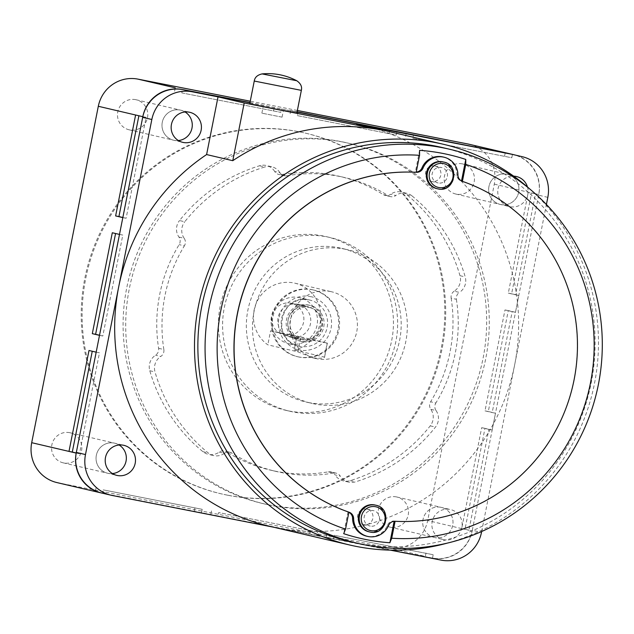<?xml version="1.0" encoding="UTF-8"?>
<svg xmlns="http://www.w3.org/2000/svg" width="634" height="634" viewBox="0 0 634 634"><rect width="100%" height="100%" fill="white"/><g stroke="black" fill="none" stroke-linecap="round" stroke-linejoin="round"><path stroke-width="0.48" stroke-dasharray="3.17 2.38" d="M500.805 204.552A15.43 15.137 -76.8 0 1 489.004 186.23A15.43 15.137 -76.8 0 1 507.319 174.382A15.43 15.137 -76.8 0 1 518.596 192.593A15.43 15.137 -76.8 0 1 500.289 204.433A15.43 15.137 -76.8 0 1 489.004 186.23A15.43 15.137 -76.8 0 1 507.319 174.382A15.43 15.137 -76.8 0 1 518.596 192.593A15.43 15.137 -76.8 0 1 500.805 204.552M462.305 163.865A15.43 15.137 103.2 0 0 444.513 175.824A15.43 15.137 103.2 0 0 456.314 194.147A15.43 15.137 103.2 0 0 474.105 182.188A15.43 15.137 103.2 0 0 462.305 163.865M174.128 140.328A15.43 15.137 -76.8 0 1 162.336 122.005A15.43 15.137 -76.8 0 1 185.049 111.98A15.43 15.137 103.2 0 0 162.336 122.005A15.43 15.137 103.2 0 0 178.368 140.542A15.43 15.137 -76.8 0 1 174.128 140.328M135.628 99.649A15.43 15.137 103.2 0 0 117.837 111.6A15.43 15.137 103.2 0 0 129.637 129.922A15.43 15.137 103.2 0 0 147.429 117.972A15.43 15.137 103.2 0 0 135.628 99.649M108.192 473.352A15.43 15.137 -76.8 0 1 96.392 455.038A15.43 15.137 -76.8 0 1 119.105 445.005A15.43 15.137 103.2 0 0 96.392 455.038A15.43 15.137 103.2 0 0 112.424 473.574A15.43 15.137 -76.8 0 1 108.192 473.352M69.692 432.673A15.43 15.137 103.2 0 0 51.901 444.632A15.43 15.137 103.2 0 0 63.693 462.955A15.43 15.137 103.2 0 0 81.485 450.996A15.43 15.137 103.2 0 0 69.692 432.673M434.869 537.577A15.43 15.137 -76.8 0 1 423.068 519.254A15.43 15.137 -76.8 0 1 441.375 507.406A15.43 15.137 -76.8 0 1 452.66 525.618A15.43 15.137 -76.8 0 1 434.869 537.577A15.43 15.137 103.2 0 0 452.66 525.618A15.43 15.137 103.2 0 0 440.86 507.295A15.43 15.137 103.2 0 0 423.068 519.254A15.43 15.137 103.2 0 0 434.869 537.577M396.361 496.897A15.43 15.137 103.2 0 0 378.569 508.848A15.43 15.137 103.2 0 0 390.37 527.171A15.43 15.137 103.2 0 0 408.161 515.212A15.43 15.137 103.2 0 0 396.361 496.897M227.027 495.067A185.191 181.601 -76.8 0 1 220.83 493.735A185.191 181.601 -76.8 0 1 85.463 275.211A185.191 181.601 -76.8 0 1 298.971 131.745A185.191 181.601 -76.8 0 1 305.168 133.085A185.191 181.601 -76.8 0 1 440.543 351.608A185.191 181.601 -76.8 0 1 227.027 495.067M227.947 495.281A185.191 181.601 -76.8 0 1 221.749 493.949A185.191 181.601 -76.8 0 1 86.375 275.425A185.191 181.601 -76.8 0 1 299.882 131.959A185.191 181.601 -76.8 0 1 306.079 133.298A185.191 181.601 -76.8 0 1 441.454 351.822A185.191 181.601 -76.8 0 1 227.947 495.281M308.441 402.535A78.878 77.348 103.2 0 0 399.38 341.425A78.878 77.348 103.2 0 0 341.726 248.354A78.878 77.348 103.2 0 0 339.087 247.783A78.878 77.348 103.2 0 0 248.148 308.893A78.878 77.348 103.2 0 0 305.802 401.964A78.878 77.348 103.2 0 0 308.441 402.535M345.237 249.225A78.878 77.348 -76.8 0 1 347.876 249.788A78.878 77.348 -76.8 0 1 405.53 342.867A78.878 77.348 -76.8 0 1 314.591 403.969A78.878 77.348 -76.8 0 1 311.952 403.406A78.878 77.348 -76.8 0 1 254.297 310.327A78.878 77.348 -76.8 0 1 345.237 249.225M294.216 350.016A34.291 33.634 103.2 0 0 320.78 316.667A34.291 33.634 103.2 0 0 294.929 283.2A34.291 33.634 103.2 0 0 293.78 282.946A34.291 33.634 103.2 0 0 256.176 303.369A34.291 33.634 103.2 0 0 267.817 344.825L297.917 351.87L313.18 357.885C321.224 358.519 324.941 358.25 324.315 357.053L294.216 350.016L296.989 336.004L327.35 343.113L300.69 337.859L270.591 330.813L267.817 344.825M330.425 291.521A34.291 33.634 -76.8 0 1 331.574 291.767A34.291 33.634 -76.8 0 1 356.641 332.232A34.291 33.634 -76.8 0 1 317.103 358.796A34.291 33.634 -76.8 0 1 315.954 358.551A34.291 33.634 -76.8 0 1 290.887 318.086A34.291 33.634 -76.8 0 1 330.425 291.521M327.35 343.113L324.553 357.235L327.089 343.042M249.947 102.795L297.053 112.059L281.464 108.993L280.799 112.361L181.799 92.897L182.465 89.537M142.808 116.688L146.105 117.338L126.126 218.254L122.822 217.613M119.493 234.429L122.79 235.079L102.811 336.004L99.506 335.354M96.178 352.171L99.475 352.821L79.496 453.746L76.199 453.096M201.533 512.684L102.534 493.22L103.199 489.86L202.198 509.316L201.533 512.684L218.033 515.925L218.698 512.565L317.697 532.021L317.024 535.389L333.524 538.631L334.189 535.27L433.188 554.726L432.523 558.094A34.291 33.634 103.2 0 0 472.187 530.943L468.883 530.293L488.869 429.369L492.166 430.018L495.495 413.202L492.198 412.552L512.185 311.627L515.482 312.277L518.81 295.452L515.513 294.81L535.492 193.885L538.797 194.535A34.291 33.634 103.2 0 0 514.816 154.958M512.454 154.411L511.789 157.771L412.797 138.307L413.463 134.947M396.963 131.698L396.298 135.066L297.298 115.602L297.964 112.242M181.799 92.897L280.799 112.361M297.061 112.028L290.768 110.554L297.108 111.798M297.37 110.467L250.264 101.202M249.994 102.542L281.464 108.993M297.298 115.602L396.298 135.066M412.797 138.307L511.789 157.771M538.797 194.535L531.601 192.847L511.614 293.772L518.81 295.452M56.894 482.569A34.291 33.634 103.2 0 0 58.035 482.815L388.032 547.689A34.291 33.634 103.2 0 0 427.688 520.538L494.298 184.129A34.291 33.634 103.2 0 0 469.112 144.251M535.492 193.885L528.296 192.197L508.317 293.122L515.513 294.81M515.482 312.277L508.286 310.589L488.299 411.514L495.495 413.202M492.166 430.018L484.97 428.338L464.984 529.255L472.187 530.943M512.185 311.627L504.981 309.947L485.002 410.864L492.198 412.552M488.869 429.369L481.674 427.688L461.687 528.605L468.883 530.293M432.523 558.094L333.524 538.631M433.188 554.726L334.189 535.27M317.024 535.389L218.033 515.925M317.697 532.021L218.698 512.565M202.198 509.316L103.199 489.86M92.255 351.252L99.475 352.821M79.496 453.746L76.223 452.977M115.57 233.51L122.79 235.079M102.811 336.004L99.53 335.235M138.886 115.768L146.105 117.338M126.126 218.254L122.845 217.494M273.603 110.673L274.268 107.312M174.604 91.217L175.269 87.849M290.768 110.554L290.103 113.922M389.094 133.378L389.712 130.271M406.259 133.259L405.594 136.627M504.593 156.083L505.211 152.976M494.298 184.129L528.296 192.197M508.317 293.122L511.614 293.772M508.286 310.589L504.981 309.947M485.002 410.864L488.299 411.514M484.97 428.338L481.674 427.688M461.687 528.605L427.688 520.538M388.032 547.689L425.327 556.414L425.993 553.046M326.993 533.582L326.328 536.95M309.828 533.709L310.494 530.341M211.502 510.877L210.829 514.245M194.337 511.004L195.003 507.636M96.003 488.172L95.338 491.54L58.035 482.815M92.279 351.141L88.982 350.491M115.594 233.391L112.297 232.749M138.909 115.65L135.605 115M270.591 330.813L296.989 336.004M262.167 73.893L296.435 80.661M530.095 189.281A205.765 201.778 -76.8 0 1 594.478 383.546A205.765 201.778 -76.8 0 1 447.358 543.1M269.807 526.315A205.765 201.778 103.2 0 0 276.693 527.797A205.765 201.778 103.2 0 0 514.649 364.875L546.413 204.481M444.022 539.716A15.43 15.137 -76.8 0 1 432.229 521.394A15.43 15.137 -76.8 0 1 450.536 509.554A15.43 15.137 -76.8 0 1 461.821 527.765A15.43 15.137 -76.8 0 1 444.022 539.716M442.556 147.595A202.341 198.418 -76.8 0 1 591.181 382.896A202.341 198.418 -76.8 0 1 350.412 541.65M296.847 113.098L249.748 103.778M527.472 186.99A15.43 15.137 -76.8 0 1 509.451 206.581A15.43 15.137 -76.8 0 1 513.651 176.141M343.462 142.151A185.191 181.601 -76.8 0 1 349.659 143.49A185.191 181.601 -76.8 0 1 485.034 362.006A185.191 181.601 -76.8 0 1 271.526 505.472A185.191 181.601 -76.8 0 1 265.329 504.141A185.191 181.601 -76.8 0 1 129.954 285.617A185.191 181.601 -76.8 0 1 343.462 142.151M268.911 504.862A185.191 181.601 103.2 0 0 482.419 361.396A185.191 181.601 103.2 0 0 347.044 142.872A185.191 181.601 103.2 0 0 340.846 141.54A185.191 181.601 103.2 0 0 127.339 285.007A185.191 181.601 103.2 0 0 262.714 503.531A185.191 181.601 103.2 0 0 268.911 504.862M395.133 521.275L394.086 521.029A6.855 6.728 103.2 0 0 387.477 525.237A18.521 18.164 -76.8 0 1 366.539 536.15M281.48 174.564L286.711 175.784A6.855 6.728 -76.8 0 1 279.951 172.725L274.712 171.497A6.855 6.728 103.2 0 0 281.48 174.564A150.9 147.968 -76.8 0 1 334.189 175.182A150.9 147.968 -76.8 0 1 339.238 176.268A150.9 147.968 -76.8 0 1 383.182 194.551A6.855 6.728 103.2 0 0 390.607 194.281L395.846 195.502A6.855 6.728 -76.8 0 1 388.42 195.779L383.182 194.551M286.711 175.784A150.9 147.968 -76.8 0 1 339.42 176.403A150.9 147.968 -76.8 0 1 344.468 177.488A150.9 147.968 -76.8 0 1 388.42 195.779M274.712 171.497A13.718 13.449 103.2 0 0 259.528 165.767A164.618 161.424 -76.8 0 0 179.517 220.545L184.748 221.773A164.618 161.424 -76.8 0 1 264.766 166.988L259.528 165.767M279.951 172.725A13.718 13.449 103.2 0 0 264.766 166.988M219.15 452.121L224.381 453.342A6.855 6.728 -76.8 0 1 231.806 453.072L226.576 451.852A6.855 6.728 103.2 0 0 219.15 452.121A13.718 13.449 -76.8 0 1 202.92 451.677A164.618 161.424 -76.8 0 1 149.782 370.724A13.718 13.449 -76.8 0 1 155.544 355.222A6.855 6.728 103.2 0 0 158.611 348.304A150.9 147.968 -76.8 0 1 179.145 244.621A6.855 6.728 103.2 0 0 178.939 237.068A13.718 13.449 -76.8 0 1 179.517 220.545M328.277 471.847L333.516 473.067A6.855 6.728 -76.8 0 1 340.276 476.126L335.045 474.906A6.855 6.728 103.2 0 0 328.277 471.847A150.9 147.968 -76.8 0 1 270.52 470.135A150.9 147.968 -76.8 0 1 226.576 451.852M454.213 291.18A6.855 6.728 103.2 0 0 451.146 298.099L456.377 299.319A6.855 6.728 -76.8 0 1 459.444 292.409L454.213 291.18A13.718 13.449 -76.8 0 0 459.975 275.679A164.618 161.424 -76.8 0 0 406.838 194.725A13.718 13.449 103.2 0 0 390.607 194.281M406.838 194.725L412.076 195.946A13.718 13.449 103.2 0 0 395.846 195.502M368.679 531.72A13.718 13.449 103.2 0 0 384.957 521.196A13.718 13.449 103.2 0 0 374.932 505.005M436.628 188.583A13.718 13.449 103.2 0 0 452.898 178.059A13.718 13.449 103.2 0 0 442.873 161.868M288.605 410.911A89.164 87.437 103.2 0 0 391.408 341.837A89.164 87.437 103.2 0 0 326.225 236.625A89.164 87.437 103.2 0 0 323.245 235.983A89.164 87.437 103.2 0 0 220.442 305.057A89.164 87.437 103.2 0 0 285.625 410.269A89.164 87.437 103.2 0 0 288.605 410.911M327.429 236.957A89.164 87.437 -76.8 0 1 330.417 237.599A89.164 87.437 -76.8 0 1 395.592 342.82A89.164 87.437 -76.8 0 1 292.797 411.894A89.164 87.437 -76.8 0 1 289.809 411.252A89.164 87.437 -76.8 0 1 224.634 306.032A89.164 87.437 -76.8 0 1 327.429 236.957M298.345 356.871A34.291 33.634 103.2 0 0 337.89 330.306A34.291 33.634 103.2 0 0 312.816 289.841A34.291 33.634 103.2 0 0 311.666 289.587A34.291 33.634 103.2 0 0 272.129 316.16A34.291 33.634 103.2 0 0 297.203 356.625A34.291 33.634 103.2 0 0 298.345 356.871M312.586 289.809A34.291 33.634 -76.8 0 1 313.735 290.055A34.291 33.634 -76.8 0 1 338.802 330.52A34.291 33.634 -76.8 0 1 299.264 357.085A34.291 33.634 -76.8 0 1 298.115 356.839A34.291 33.634 -76.8 0 1 273.048 316.374A34.291 33.634 -76.8 0 1 312.586 289.809M289.683 343.937A23.664 23.204 103.2 0 0 316.96 325.607A23.664 23.204 103.2 0 0 299.668 297.679A23.664 23.204 103.2 0 0 298.876 297.512A23.664 23.204 103.2 0 0 271.59 315.843A23.664 23.204 103.2 0 0 288.89 343.763A23.664 23.204 103.2 0 0 289.683 343.937M301.087 339.562A16.801 16.476 -76.8 0 1 288.248 319.615A16.801 16.476 -76.8 0 1 308.179 306.713A16.801 16.476 -76.8 0 1 320.463 326.542A16.801 16.476 -76.8 0 1 301.087 339.562M291.014 337.209A16.801 16.476 -76.8 0 1 278.168 317.254A16.801 16.476 -76.8 0 1 298.107 304.36A16.801 16.476 -76.8 0 1 310.391 324.188A16.801 16.476 -76.8 0 1 291.014 337.209M302.331 341.615A18.521 18.164 -76.8 0 1 288.169 319.623A18.521 18.164 -76.8 0 1 310.145 305.414A18.521 18.164 -76.8 0 1 323.681 327.263A18.521 18.164 -76.8 0 1 302.331 341.615M300.754 341.243A18.521 18.164 -76.8 0 1 286.6 319.259A18.521 18.164 -76.8 0 1 308.568 305.049A18.521 18.164 -76.8 0 1 322.112 326.898A18.521 18.164 -76.8 0 1 300.754 341.243M284.698 335.235A16.326 16.008 103.2 0 0 303.512 322.587A16.326 16.008 103.2 0 0 291.038 303.211A16.326 16.008 103.2 0 0 272.216 315.859A16.326 16.008 103.2 0 0 284.698 335.235M309.099 307.435A16.326 16.008 -76.8 0 1 321.573 326.811A16.326 16.008 -76.8 0 1 302.204 339.341A16.326 16.008 -76.8 0 1 290.277 320.083A16.326 16.008 -76.8 0 1 309.099 307.435M451.146 298.099A150.9 147.968 -76.8 0 1 430.613 401.782A6.855 6.728 103.2 0 0 430.819 409.334A13.718 13.449 -76.8 0 1 430.24 425.858A164.618 161.424 -76.8 0 1 350.23 480.635A13.718 13.449 -76.8 0 1 335.045 474.906M430.819 409.334L436.049 410.555A6.855 6.728 -76.8 0 1 435.851 403.002L430.613 401.782M158.611 348.304L163.849 349.532A6.855 6.728 -76.8 0 1 160.782 356.443L155.544 355.222M178.939 237.068L184.177 238.297A6.855 6.728 -76.8 0 1 184.375 245.849L179.145 244.621M412.076 195.946A164.618 161.424 -76.8 0 1 465.213 276.907A13.718 13.449 -76.8 0 1 459.444 292.409M456.377 299.319A150.9 147.968 -76.8 0 1 435.851 403.002M436.049 410.555A13.718 13.449 -76.8 0 1 435.471 427.078A164.618 161.424 -76.8 0 1 355.46 481.864A13.718 13.449 -76.8 0 1 340.276 476.126M333.516 473.067A150.9 147.968 -76.8 0 1 275.758 471.355A150.9 147.968 -76.8 0 1 231.806 453.072M224.381 453.342A13.718 13.449 -76.8 0 1 208.15 452.906A164.618 161.424 -76.8 0 1 155.013 371.944A13.718 13.449 -76.8 0 1 160.782 356.443M163.849 349.532A150.9 147.968 -76.8 0 1 184.375 245.849M184.177 238.297A13.718 13.449 -76.8 0 1 184.748 221.773M419.581 150.353L415.373 172.068A6.855 6.728 103.2 0 0 416.237 172.06M442.92 156.947A18.521 18.164 -76.8 0 1 456.884 174.722A6.855 6.728 103.2 0 0 461.394 181.118L461.52 180.959M348.898 512.169L347.979 511.955A174.905 171.513 103.2 0 0 348.066 511.987L348.898 512.177M415.278 172.068L416.197 172.282M461.481 181.15L462.392 181.364A174.905 171.513 -76.8 0 1 573.944 379.853A174.905 171.513 -76.8 0 1 395.093 521.251L394.182 521.037A174.905 171.513 103.2 0 1 394.086 521.029M348.866 512.32A6.855 6.728 103.2 0 0 348.066 511.987M347.979 511.955L343.683 533.669M547.824 197.348L538.662 195.209A34.981 34.299 103.2 0 0 512.969 154.53M538.662 195.209L472.314 530.27L481.475 532.409M441.026 560.107L431.865 557.968A34.981 34.299 103.2 0 0 472.314 530.27M431.865 557.968L112.353 495.495M102.026 493.101A34.981 34.299 103.2 0 0 103.191 493.355M481.658 531.522L514.649 364.875A205.765 201.778 103.2 0 0 363.512 125.595M273.23 527.123L390.314 550.138M370.272 526.101A7.885 7.735 -76.8 0 1 364.241 516.734A7.885 7.735 -76.8 0 1 373.6 510.679A7.885 7.735 -76.8 0 1 379.37 519.991A7.885 7.735 -76.8 0 1 370.272 526.101M366.793 509.094A7.885 7.735 103.2 0 0 357.703 515.204A7.885 7.735 103.2 0 0 363.734 524.572A7.885 7.735 103.2 0 0 372.824 518.461A7.885 7.735 103.2 0 0 366.793 509.094M438.213 182.964A7.885 7.735 -76.8 0 1 432.19 173.597A7.885 7.735 -76.8 0 1 441.541 167.55A7.885 7.735 -76.8 0 1 447.311 176.854A7.885 7.735 -76.8 0 1 438.213 182.964M434.734 165.957A7.885 7.735 103.2 0 0 425.644 172.068A7.885 7.735 103.2 0 0 431.675 181.435A7.885 7.735 103.2 0 0 440.765 175.325A7.885 7.735 103.2 0 0 434.734 165.957M283.2 110.387L263.205 106.441L283.2 110.387M281.868 117.116L261.874 113.169L281.868 117.116M300.69 337.859L297.917 351.87M254.25 81.041L301.348 90.369M310.272 296.657C318.109 297.084 334.617 308.615 331.075 328.357C326.827 347.955 307.157 352.377 299.747 349.809C291.909 349.374 275.402 337.851 278.936 318.109C283.192 298.503 302.854 294.089 310.272 296.657M288.89 343.763L298.963 346.124C270.068 341.005 280.521 292.646 308.956 299.866A23.664 23.204 -76.8 0 1 309.741 300.041A23.664 23.204 -76.8 0 1 327.041 327.96A23.664 23.204 -76.8 0 1 299.755 346.291A23.664 23.204 -76.8 0 1 298.963 346.124A23.664 23.204 -76.8 0 1 281.67 318.197A23.664 23.204 -76.8 0 1 308.948 299.866L299.668 297.679M375.772 505.203A13.718 13.449 -76.8 0 1 385.805 521.394A13.718 13.449 -76.8 0 1 369.987 532.013M443.713 162.066A13.718 13.449 -76.8 0 1 453.746 178.257A13.718 13.449 -76.8 0 1 437.928 188.884M459.975 275.679L465.213 276.907M430.24 425.858L435.471 427.078M350.23 480.635L355.46 481.864M202.92 451.677L208.15 452.906M149.782 370.724L155.013 371.944M416.197 172.266L415.373 172.068M457.93 174.968L456.884 174.722M461.394 181.118L462.44 181.364M387.477 525.237L388.523 525.483M455.791 194.036L509.451 206.581M129.122 129.811L182.774 142.357M63.178 462.836L116.83 475.389M389.855 527.06L443.507 539.605M221.749 493.949L220.83 493.735M341.726 248.354L347.876 249.788M294.929 283.2L331.574 291.767M462.82 163.976L516.48 176.521M136.144 99.76L189.804 112.305M70.208 432.784L123.86 445.33M396.884 497.008L450.536 509.554M306.079 133.298L305.168 133.085M305.802 401.964L311.952 403.406M312.015 357.631L315.954 358.551M349.659 143.49L347.044 142.872M344.468 177.488L339.238 176.268M271.669 166.75L266.431 165.529M406.703 193.299L401.465 192.07M326.225 236.625L330.417 237.599M312.816 289.841L313.735 290.055M290.451 337.082L300.532 339.444M300.136 341.108L301.705 341.48M291.585 303.329L309.646 307.553M284.151 335.117L302.204 339.341M308.568 305.049L310.145 305.414M298.107 304.36L308.179 306.713M297.203 356.625L298.115 356.839M285.625 410.269L289.809 411.252M336.139 473.146L330.9 471.918M229.809 452.24L224.579 451.02M284.087 175.705L278.849 174.485M390.417 196.611L385.179 195.383M348.557 482.102L343.327 480.873M275.758 471.355L270.52 470.135M213.523 455.553L208.293 454.332M265.329 504.141L262.714 503.531M363.464 524.516L370.01 526.046M367.062 509.15L373.6 510.679M431.413 181.379L437.951 182.909M435.003 166.013L441.541 167.55M261.874 113.169L263.205 106.441M282.059 117.163L283.39 110.435"/><path stroke-width="0.95" d="M185.049 111.98A15.43 15.137 -76.8 0 1 178.368 140.542A15.43 15.137 103.2 0 0 185.049 111.98M119.105 445.005A15.43 15.137 -76.8 0 1 112.424 473.574A15.43 15.137 103.2 0 0 119.105 445.005M182.465 89.537L182.465 89.529A34.291 33.634 103.2 0 0 142.808 116.688L98.31 106.282L31.7 442.69A34.291 33.634 103.2 0 0 56.894 482.569L101.385 492.975A34.291 33.634 103.2 0 0 102.534 493.22L102.534 493.22M135.605 115L115.626 215.925L122.822 217.613L119.493 234.429L112.297 232.749L92.31 333.666L95.607 334.316L115.57 233.51M92.31 333.666L99.506 335.354L96.178 352.171L88.982 350.491L68.995 451.408L72.3 452.058L92.255 351.252M31.7 442.69L76.199 453.096A34.291 33.634 103.2 0 0 101.385 492.975M514.816 154.958A34.291 33.634 103.2 0 0 513.603 154.648A34.291 33.634 103.2 0 0 512.454 154.403L467.963 143.997L297.37 110.467M505.211 152.976L297.108 111.798M297.061 112.028L511.796 154.276L356.625 124.113L382.793 130.232L244.201 102.985L218.025 96.867L192.284 91.803A34.981 34.299 103.2 0 0 151.835 119.501L118.661 287.036A205.765 201.778 103.2 0 0 269.807 526.315L349.635 544.986A205.765 201.778 -76.8 0 1 198.49 305.699A205.765 201.778 -76.8 0 1 443.34 144.259A205.765 201.778 -76.8 0 1 530.095 189.281M250.264 101.202L137.974 79.131A34.291 33.634 103.2 0 0 98.31 106.282M182.465 89.529L249.994 102.542M513.603 154.648L469.112 144.251A34.291 33.634 103.2 0 0 467.963 143.997M76.223 452.977L72.3 452.058M99.53 335.235L95.607 334.316M122.845 217.494L118.923 216.574L138.886 115.768M115.626 215.925L118.923 216.574M262.492 73.988L262.167 73.893C257.467 74.915 254.828 77.3 254.25 81.041L301.348 90.369C302.244 86.684 300.714 83.474 296.76 80.74L262.492 73.988M370.827 530.65A12.197 11.959 -76.8 0 1 361.459 516.385A12.197 11.959 -76.8 0 1 375.566 506.724A12.197 11.959 -76.8 0 1 384.925 520.997A12.197 11.959 -76.8 0 1 370.827 530.65M438.768 187.513A12.197 11.959 -76.8 0 1 429.4 173.248A12.197 11.959 -76.8 0 1 443.507 163.588A12.197 11.959 -76.8 0 1 452.866 177.861A12.197 11.959 -76.8 0 1 438.768 187.513M447.358 543.1A205.765 201.778 -76.8 0 1 349.635 544.986M117.353 475.5A15.43 15.137 -76.8 0 1 105.553 457.177A15.43 15.137 -76.8 0 1 123.86 445.33A15.43 15.137 -76.8 0 1 135.145 463.541A15.43 15.137 -76.8 0 1 117.353 475.5M598.377 384.576A202.341 198.418 -76.8 0 1 357.616 543.33A202.341 198.418 -76.8 0 1 208.99 308.029A202.341 198.418 -76.8 0 1 449.752 149.283A202.341 198.418 -76.8 0 1 598.377 384.576M357.616 543.33L350.412 541.65A202.341 198.418 -76.8 0 1 201.794 306.349A202.341 198.418 -76.8 0 1 442.556 147.595L449.752 149.283M183.289 142.468A15.43 15.137 -76.8 0 1 171.497 124.153A15.43 15.137 -76.8 0 1 189.804 112.305A15.43 15.137 -76.8 0 1 201.081 130.517A15.43 15.137 -76.8 0 1 183.289 142.468M254.25 81.041L249.748 103.778L275.584 109.056L296.847 113.098L301.348 90.369M513.651 176.141A15.43 15.137 -76.8 0 1 527.472 186.99M465.752 164.396A192.054 188.33 -76.8 0 1 590.444 383.094A192.054 188.33 -76.8 0 1 391.733 538.218L389.878 542.752A196.849 193.037 -76.8 0 1 343.683 533.669L345.538 529.136A192.054 188.33 -76.8 0 1 220.854 310.438A192.054 188.33 -76.8 0 1 419.557 155.314L419.581 150.353A196.849 193.037 -76.8 0 1 465.776 159.435L465.752 164.396L462.4 181.348M416.237 172.06A6.855 6.728 103.2 0 0 421.982 167.867L423.029 168.105A18.521 18.164 -76.8 0 1 457.93 174.968A6.855 6.728 -76.8 0 0 462.44 181.364A174.905 171.513 -76.8 0 1 574.071 379.877A174.905 171.513 -76.8 0 1 395.133 521.275A6.855 6.728 103.2 0 0 388.523 525.483A18.521 18.164 -76.8 0 1 367.585 536.396L366.539 536.15A18.521 18.164 -76.8 0 1 352.583 518.374A6.855 6.728 103.2 0 0 348.866 512.32M367.585 536.396A18.521 18.164 -76.8 0 1 353.629 518.62A6.855 6.728 103.2 0 0 349.12 512.232A174.905 171.513 -76.8 0 1 237.481 313.711A174.905 171.513 -76.8 0 1 416.419 172.313L416.197 172.266M374.932 505.005A13.718 13.449 103.2 0 0 358.654 515.537A13.718 13.449 103.2 0 0 368.679 531.72L369.527 531.918A13.718 13.449 -76.8 0 1 359.502 515.727A13.718 13.449 -76.8 0 1 375.772 505.203L374.932 505.005M442.873 161.868A13.718 13.449 103.2 0 0 426.595 172.4A13.718 13.449 103.2 0 0 436.628 188.583L437.468 188.781A13.718 13.449 -76.8 0 1 427.443 172.599A13.718 13.449 -76.8 0 1 443.713 162.066L442.873 161.868M296.435 80.661L296.76 80.74C285.894 75.097 274.363 72.815 262.167 73.893M423.029 168.105A6.855 6.728 -76.8 0 1 416.419 172.313M421.982 167.867A18.521 18.164 -76.8 0 1 442.92 156.947L443.966 157.192M345.538 529.136L348.898 512.169A174.905 171.513 -76.8 0 1 237.354 313.679A174.905 171.513 -76.8 0 1 416.197 172.282L419.557 155.314M461.52 180.959L465.776 159.435M389.878 542.752L394.126 521.299M395.093 521.275L391.733 538.218M546.413 204.481L547.824 197.348A34.981 34.299 103.2 0 0 522.131 156.669A34.981 34.299 103.2 0 0 520.958 156.416M522.131 156.669L512.969 154.53A34.981 34.299 103.2 0 0 511.796 154.276M382.793 130.232A205.765 201.778 103.2 0 0 232.773 160.687L206.605 154.561A205.765 201.778 103.2 0 0 118.661 287.036L85.487 454.562L76.326 452.422A34.981 34.299 103.2 0 0 102.026 493.101L111.18 495.241A34.981 34.299 103.2 0 0 112.353 495.495L273.23 527.123M76.326 452.422L142.674 117.361L151.835 119.501M192.284 91.803L183.123 89.663A34.981 34.299 103.2 0 0 142.674 117.361M183.123 89.663L249.947 102.795M85.487 454.562A34.981 34.299 103.2 0 0 111.18 495.241M390.314 550.138L441.026 560.107A34.981 34.299 103.2 0 0 481.475 532.409L481.658 531.522M443.34 144.259L363.512 125.595A205.765 201.778 103.2 0 0 356.625 124.113M232.773 160.687L244.201 102.985M206.605 154.561L218.025 96.867M137.974 79.131L175.269 87.849M369.987 532.013A13.718 13.449 -76.8 0 1 369.527 531.918L369.987 532.021C386.566 536.277 392.652 508.151 375.772 505.203M437.928 188.884A13.718 13.449 -76.8 0 1 437.468 188.781L437.935 188.884C454.507 193.14 460.593 165.014 443.713 162.066M353.629 518.62L352.583 518.374"/></g></svg>

